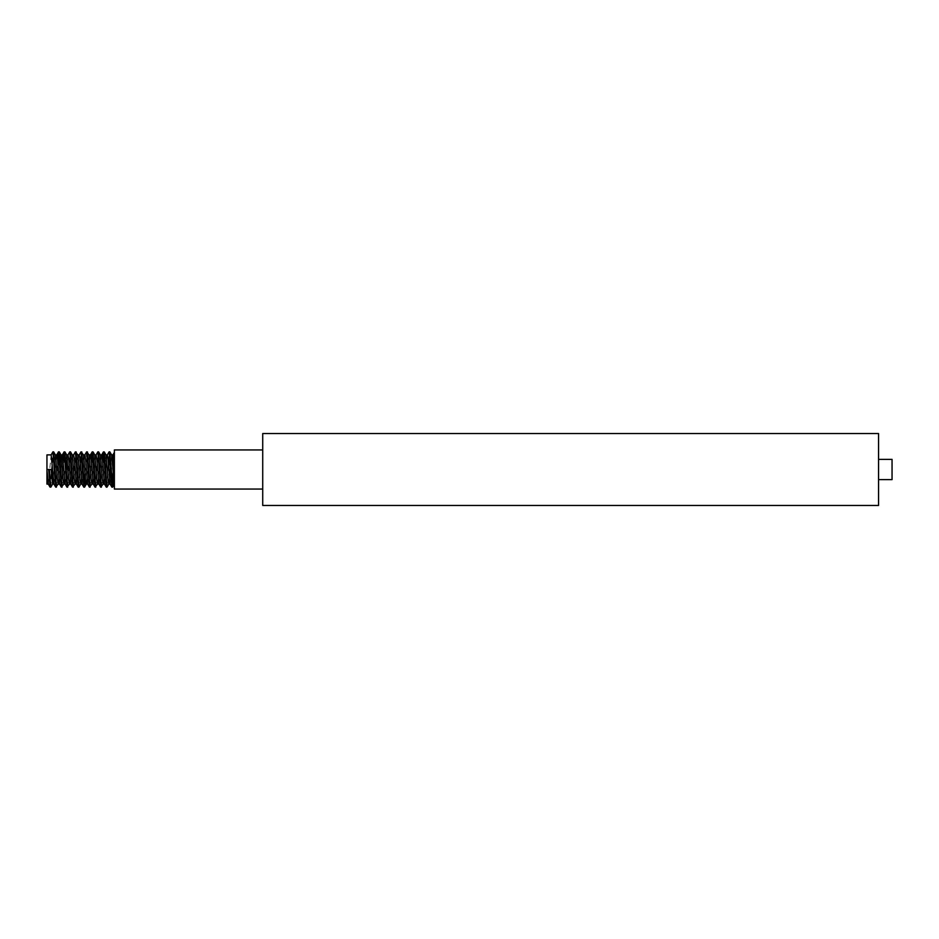 <?xml version="1.0" encoding="UTF-8"?>
<svg xmlns="http://www.w3.org/2000/svg" width="939" height="939" viewBox="0 0 939 939"><rect width="100%" height="100%" fill="white"/><g stroke="black" fill="none" stroke-linecap="round" stroke-linejoin="round"><path stroke-width="0.7" stroke-dasharray="4.7 3.52" d="M262.72 433.536L262.72 505.464M113.56 478.315L114.382 462.751L114.382 489.055M878.564 433.536L878.564 505.464M892.05 459.382L892.05 479.618M110.074 484.031L110.99 478.315M111.377 472.681L112.973 454.887M108.76 484.113L109.464 479.829M104.452 484.031L107.269 454.969M103.137 484.113L104.734 466.319M98.841 484.031L101.741 454.887M97.609 484.031L100.426 454.969M93.219 484.031L96.118 454.887M91.905 484.113L94.804 454.969M87.597 484.031L90.496 454.887M86.282 484.113L89.182 454.969M81.975 484.031L84.792 454.969M80.66 484.113L83.559 454.969M76.364 484.031L77.268 478.315M77.667 472.681L79.263 454.887M75.132 484.031L77.949 454.969M70.742 484.031L71.657 478.315M72.045 472.681L73.641 454.887M69.427 484.113L72.326 454.969M65.12 484.031L66.622 469.5M63.805 484.113L65.401 466.319M59.497 484.031L62.314 454.969M58.183 484.113L59.791 466.319M53.887 484.031L56.786 454.887M52.654 484.031L55.471 454.969M110.168 469.5L111.659 454.969M105.133 460.685L106.037 454.969M67.315 459.171L68.019 454.887M65.8 460.685L66.704 454.969M48.265 484.031L51.164 454.887M46.95 454.887L46.95 484.113M51.164 469.5L46.95 469.5M114.382 449.945L114.382 452.387M114.382 462.751L114.382 453.197L113.161 472.681M262.72 469.5L262.72 449.945L262.72 469.5M50.107 487.153L52.842 451.917M55.73 487.153L57.608 460.685M61.352 487.153L63.23 460.685M66.962 487.153L69.709 451.917M72.585 487.153L75.32 451.917M78.559 485.803L80.942 451.917M85.073 472.681L86.564 451.917M89.44 487.153L91.318 460.685M95.062 487.153L97.797 451.917M100.684 487.153L102.562 460.685M106.647 485.803L109.041 451.917M50.882 487.083L53.277 453.197M56.504 487.083L57.995 466.319M62.127 487.083L64.861 451.847M67.749 487.083L70.132 453.197M73.359 487.083L76.094 451.847M78.982 487.083L81.716 451.847M85.461 478.315L87.339 451.847M90.214 487.083L92.961 451.847M95.837 487.083L98.219 453.197M101.459 487.083L104.194 451.847M107.081 487.083L108.572 466.319"/><path stroke-width="1.41" d="M262.72 489.055L114.382 489.055L114.382 449.945L262.72 449.945M878.564 505.464L878.564 433.536L262.72 433.536L262.72 505.464L878.564 505.464M878.564 479.618L892.05 479.618L892.05 459.382L878.564 459.382M108.572 466.319L109.816 451.847L111.659 454.969L114.382 484.113L112.692 487.083L113.56 478.315M105.99 454.887L107.351 454.887L108.055 459.171L110.074 484.031L111.917 487.153L113.161 472.681M110.99 478.315L111.377 472.681M102.562 460.685L103.419 451.917L104.264 451.917L106.037 454.969L108.055 479.829L108.76 484.113L110.121 484.113M109.464 479.829L110.168 469.5M100.379 454.887L101.741 454.887L102.433 459.171L104.452 484.031L106.307 487.153L106.647 485.803M98.219 453.197L98.572 451.847L100.426 454.969L102.433 479.829L103.137 484.113L104.499 484.113M94.757 454.887L96.118 454.887L96.823 459.171L98.841 484.031L100.684 487.153L103.231 484.031M91.318 460.685L92.175 451.917L93.031 451.917L94.804 454.969L96.823 479.829L97.527 484.113L98.877 484.113M89.135 454.887L90.496 454.887L91.2 459.171L93.219 484.031L95.062 487.153L97.609 484.031M84.792 454.969L86.634 451.847L89.182 454.969L91.2 479.829L91.905 484.113L93.266 484.113M83.512 454.887L84.874 454.887L85.578 459.171L87.597 484.031L89.44 487.153L91.987 484.031M79.169 454.969L81.012 451.847L83.559 454.969L85.578 479.829L86.282 484.113L87.644 484.113M77.902 454.887L79.263 454.887L79.956 459.171L81.975 484.031L83.829 487.153L85.073 472.681M73.547 454.969L75.402 451.847L77.949 454.969L79.956 479.829L80.66 484.113L82.022 484.113M72.28 454.887L73.641 454.887L74.345 459.171L76.364 484.031L78.207 487.153L78.559 485.803M77.268 478.315L77.667 472.681M70.132 453.197L70.484 451.847L72.326 454.969L74.345 479.829L75.05 484.113L76.411 484.113M66.657 454.887L68.019 454.887L68.723 459.171L70.742 484.031L72.585 487.153L75.132 484.031M71.657 478.315L72.045 472.681M63.23 460.685L64.087 451.917L64.932 451.917L66.704 454.969L68.723 479.829L69.427 484.113L70.789 484.113M59.791 466.319L61 454.887L62.397 454.887L65.12 484.031L66.962 487.153L69.521 484.031M61 454.887L63.101 479.829L63.805 484.113L65.167 484.113M55.424 454.887L56.786 454.887L57.49 459.171L59.497 484.031L61.352 487.153L63.899 484.031M53.277 453.197L53.617 451.847L55.471 454.969L57.49 479.829L58.183 484.113L59.544 484.113M48.312 484.113L46.95 484.113L46.95 454.887L51.164 454.887L53.887 484.031L55.73 487.153L58.277 484.031M48.711 469.5L50.037 487.083L48.265 484.031L46.95 469.5L51.164 469.5L52.572 484.113L53.934 484.113M111.565 454.887L112.973 454.887L114.382 469.5M104.734 466.319L105.133 460.685M66.622 469.5L67.315 459.171M65.401 466.319L65.8 460.685M50.037 487.083L50.882 487.083L52.654 484.031M51.07 454.969L52.924 451.847L55.659 487.083M57.608 460.685L58.535 451.847L61.27 487.083M64.157 451.847L66.892 487.083M67.937 454.969L69.779 451.847L72.514 487.083M75.402 451.847L78.137 487.083M81.012 451.847L83.747 487.083M86.634 451.847L89.369 487.083M92.257 451.847L94.992 487.083M96.024 454.969L97.867 451.847L100.614 487.083M103.49 451.847L106.224 487.083M107.269 454.969L109.112 451.847L111.847 487.083M49.403 469.5L50.812 487.153M53.699 451.917L56.434 487.153M57.995 466.319L59.31 451.917L62.056 487.153M64.932 451.917L67.667 487.153M70.554 451.917L73.289 487.153M76.176 451.917L78.911 487.153L80.754 484.031M81.787 451.917L84.522 487.153L85.461 478.315M87.409 451.917L90.144 487.153M93.031 451.917L95.766 487.153M98.654 451.917L101.389 487.153M104.264 451.917L106.999 487.153L108.854 484.031M109.886 451.917L112.692 487.083M52.924 451.847L53.617 451.847M58.535 451.847L59.239 451.847M69.779 451.847L70.484 451.847M78.207 487.153L78.911 487.153M83.829 487.153L84.522 487.153M97.867 451.847L98.572 451.847M106.307 487.153L106.999 487.153M109.112 451.847L109.816 451.847M111.917 487.153L112.621 487.153M112.88 454.969L114.382 452.387M101.647 454.969L103.419 451.917M90.402 454.969L92.175 451.917M62.314 454.969L64.087 451.917M56.692 454.969L58.464 451.917M59.31 451.917L61.082 454.969M84.604 487.083L86.376 484.031"/></g></svg>
